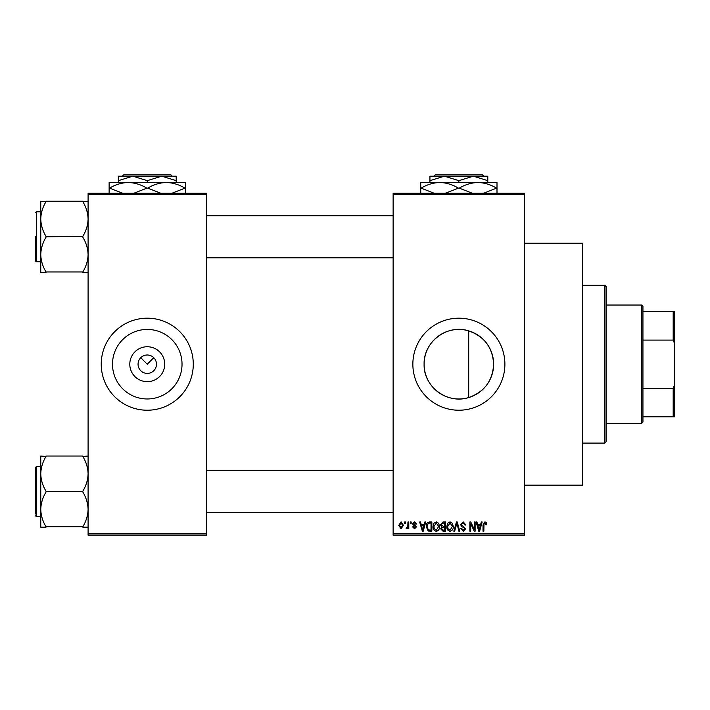 <?xml version="1.0" encoding="UTF-8"?>
<svg xmlns="http://www.w3.org/2000/svg" width="710" height="710" viewBox="0 0 710 710"><rect width="100%" height="100%" fill="white"/><g stroke="black" fill="none" stroke-linecap="round" stroke-linejoin="round"><path stroke-width="1.06" d="M164.72 364.203A17.457 17.457 0 0 1 147.263 381.661A17.457 17.457 0 0 1 129.797 364.203A17.457 17.457 0 0 1 147.263 346.746A17.457 17.457 0 0 1 164.72 364.203M138.059 364.203A9.203 9.203 0 0 0 147.263 373.407A9.203 9.203 0 0 0 156.466 364.203A9.203 9.203 0 0 0 147.263 355A9.203 9.203 0 0 0 138.059 364.203M112.499 364.203A34.763 34.763 0 0 0 147.263 398.967A34.763 34.763 0 0 0 182.026 364.203A34.763 34.763 0 0 0 147.263 329.44A34.763 34.763 0 0 0 112.499 364.203M101.237 364.203A46.017 46.017 0 0 0 147.263 410.22A46.017 46.017 0 0 0 193.28 364.203A46.017 46.017 0 0 0 147.263 318.186A46.017 46.017 0 0 0 101.237 364.203M468.707 397.547C447.247 404.558 423.382 386.63 424.11 364.203C423.408 341.75 447.247 323.858 468.707 330.86C484.344 336.433 492.651 347.545 493.636 364.203C492.66 380.862 484.353 391.982 468.707 397.547L468.707 330.86M493.636 364.203A34.763 34.763 0 0 1 458.873 398.967A34.763 34.763 0 0 1 424.11 364.203A34.763 34.763 0 0 1 458.873 329.44A34.763 34.763 0 0 1 493.636 364.203M412.856 364.203A46.017 46.017 0 0 0 458.873 410.22A46.017 46.017 0 0 0 504.89 364.203A46.017 46.017 0 0 0 458.873 318.186A46.017 46.017 0 0 0 412.856 364.203M524.61 243.237L582.466 243.237L582.466 485.17L524.61 485.17M140.749 357.698L147.263 364.203L153.768 357.698M524.61 194.593L393.127 194.593L393.127 193.28L524.61 193.28L524.61 535.127L393.127 535.127L393.127 533.813L524.61 533.813M404.602 521.983L405.445 521.983L405.445 523.297L404.602 523.297L404.602 521.983M410.344 521.983L411.179 521.983L411.179 523.297L410.344 523.297L410.344 521.983M424.882 521.983L425.76 521.983L423.213 531.186L422.335 531.186L419.663 521.983L420.542 521.983L421.27 524.734L424.163 524.734L424.882 521.983M438.682 523.305L439.508 526.465C439.685 529.074 438.611 530.689 436.277 531.302C433.979 530.698 432.905 529.128 433.056 526.572L433.881 523.27L436.277 521.859L438.682 523.305M452.43 523.305L453.255 526.465C453.433 529.074 452.359 530.689 450.016 531.302C447.726 530.698 446.652 529.128 446.794 526.572L447.628 523.27L450.025 521.859L452.43 523.305M463.151 521.859L465.92 524.974L465.085 525.089L463.08 522.942L461.385 524.512L465.68 528.781L463.302 531.302L460.781 528.559L461.615 528.435L463.275 530.228L464.846 528.755L464.58 527.814L461.811 526.722L460.541 524.53L463.151 521.859M481.3 521.983L482.179 521.983L479.632 531.186L478.753 531.186L476.082 521.983L476.96 521.983L477.679 524.734L480.581 524.734L481.3 521.983M393.127 194.593L393.127 533.813M486.226 522.516L486.723 524.734L485.88 524.85L484.868 522.942L483.971 523.634L483.856 531.186L483.013 531.186L483.013 524.938L484.912 521.859L486.226 522.516M474.289 521.983L475.123 521.983L475.123 531.186L474.236 531.186L470.703 523.803L470.703 531.186L469.869 531.186L469.869 521.983L470.766 521.983L474.289 529.349L474.289 521.983M456.441 521.983L457.258 521.983L459.734 531.186L458.873 531.186L456.894 523.057L454.684 531.186L453.814 531.186L456.441 521.983M443.013 521.983L445.605 521.983L445.605 531.186L443.005 531.186L440.706 528.87L441.602 526.944L440.466 524.681L443.013 521.983M429.408 521.983L431.858 521.983L431.858 531.186L428.192 531.018L426.24 526.634C426.018 524.015 427.074 522.462 429.408 521.983M414.516 521.859L416.557 524.015L415.723 524.131L414.454 522.817L413.327 523.856L416.442 526.882L414.551 528.79L412.616 526.882L413.451 526.767L414.525 527.841L415.598 527.024L412.492 524.024L414.516 521.859M407.948 521.983L408.791 521.983L408.791 528.675L407.948 528.675L407.948 527.61L406.954 528.79L406.155 528.435L406.395 527.477L407.797 526.82L407.948 521.983M401.079 521.859L403.413 525.329L401.079 528.79L398.745 525.4L401.079 521.859M206.424 535.127L88.093 535.127L88.093 533.813L206.424 533.813L206.424 535.127M206.424 194.593L88.093 194.593L88.093 193.28L206.424 193.28L206.424 533.813M88.093 194.593L88.093 533.813M479.516 528.489L480.297 525.808L477.963 525.808L479.135 530.228L479.516 528.489M450.016 530.228L452.412 526.447L450.033 522.942L447.637 526.598L447.992 528.684L450.016 530.228M444.762 530.113L444.762 527.361L442.321 527.45L441.54 528.719L443.306 530.113L444.762 530.113M444.762 526.288L444.762 523.057L442.126 523.172L441.3 524.672L443.111 526.288L444.762 526.288M436.268 530.228L438.673 526.447L436.286 522.942L433.89 526.598L434.245 528.684L436.268 530.228M431.023 530.113L431.023 523.057L429.514 523.057L427.411 524.397L427.074 526.642L428.343 529.926L431.023 530.113M423.098 528.489L423.879 525.808L421.554 525.808L422.716 530.228L423.098 528.489M401.097 527.841L402.57 525.329L401.052 522.817L399.588 525.329L401.097 527.841M641.627 423.373L641.627 305.034L642.941 306.356L642.941 422.059L641.627 423.373L606.127 423.373M641.627 305.034L606.127 305.034M674.5 416.797L673.186 416.797L673.186 388.308L674.5 384.953L674.5 416.797M642.941 416.797L673.186 416.797M642.941 311.61L674.5 311.61L674.5 384.953M642.941 388.308L673.186 388.308M674.5 343.454L673.186 340.099L673.186 311.61M642.941 340.099L673.186 340.099M604.813 285.313L606.127 286.627L606.127 441.78L604.813 443.093L604.813 285.313L582.466 285.313M40.763 219.008L40.763 254.588C40.949 248.5 42.706 242.714 46.017 237.22L46.017 236.368C42.724 230.954 40.967 225.168 40.763 219.008C40.949 212.929 42.706 207.142 46.017 201.649L40.763 201.223L40.763 219.008M35.5 236.794L35.5 260.987L36.29 261.777L40.763 261.777M88.093 201.223L82.83 201.649C86.132 207.071 87.88 212.858 88.093 219.008C87.898 225.097 86.15 230.883 82.83 236.368L46.017 236.794M82.83 201.223L46.017 201.223M82.83 236.794L82.83 237.22C86.132 242.642 87.88 248.429 88.093 254.588C87.898 260.668 86.15 266.454 82.83 271.948L46.017 271.948C42.724 266.525 40.967 260.739 40.763 254.588L40.763 272.374L46.017 272.374M82.83 272.374L88.093 272.374M88.093 456.033L82.83 456.459C86.132 461.882 87.88 467.668 88.093 473.827C87.898 479.907 86.15 485.693 82.83 491.187L82.83 492.039C86.132 497.453 87.88 503.239 88.093 509.398C87.898 515.478 86.15 521.264 82.83 526.758L46.017 526.758C42.724 521.335 40.967 515.549 40.763 509.398C40.949 503.31 42.706 497.524 46.017 492.039L46.017 491.187C42.724 485.764 40.967 479.978 40.763 473.827C40.949 467.739 42.706 461.953 46.017 456.459L40.763 456.033L40.763 527.184L46.017 527.184M35.5 513.96L35.5 491.613L35.5 513.96M82.83 456.033L46.017 456.033M82.83 491.613L46.017 491.613M82.83 527.184L88.093 527.184M35.5 491.613L35.5 467.42L36.29 466.63L36.29 516.587L35.5 515.806M435.239 174.873L433.925 176.186L435.239 174.873L482.498 174.873L483.821 176.186L482.498 174.873M429.94 180.659L444.407 176.186L429.94 176.186L429.94 182.497M458.873 180.659L473.33 176.186L444.407 176.186L458.873 180.659L458.873 182.497M487.797 180.659L487.797 176.186L473.33 176.186L487.797 180.659L487.797 182.497M420.737 193.803L420.737 182.497L497 182.497L497 193.803M434.307 193.28L421.172 188.15C426.976 184.609 433.189 182.727 439.809 182.497C446.341 182.701 452.554 184.591 458.438 188.15L445.312 193.28M472.443 193.28L459.299 188.15C465.112 184.609 471.325 182.727 477.936 182.497C484.468 182.701 490.681 184.591 496.574 188.15L483.439 193.28M458.438 188.15L459.299 188.15M123.629 174.873L122.315 176.186L123.629 174.873L170.888 174.873L172.21 176.186L170.888 174.873M118.33 180.659L132.797 176.186L118.33 176.186L118.33 182.497M147.263 180.659L161.72 176.186L132.797 176.186L147.263 180.659L147.263 182.497M176.186 180.659L176.186 176.186L161.72 176.186L176.186 180.659L176.186 182.497M109.127 193.803L109.127 182.497L185.39 182.497L185.39 193.803M122.697 193.28L109.562 188.15C115.366 184.609 121.579 182.727 128.19 182.497C134.731 182.701 140.944 184.591 146.828 188.15L133.702 193.28M160.824 193.28L147.689 188.15C153.493 184.609 159.706 182.727 166.326 182.497C172.858 182.701 179.071 184.591 184.964 188.15L171.829 193.28M146.828 188.15L147.689 188.15M35.5 212.609L36.29 211.82L36.29 261.777M604.813 443.093L582.466 443.093M206.424 215.76L393.127 215.76M206.424 257.836L393.127 257.836M36.29 211.82L40.763 211.82M393.127 512.647L206.424 512.647M393.127 470.57L206.424 470.57M36.29 516.587L40.763 516.587M36.29 466.63L40.763 466.63"/></g></svg>
